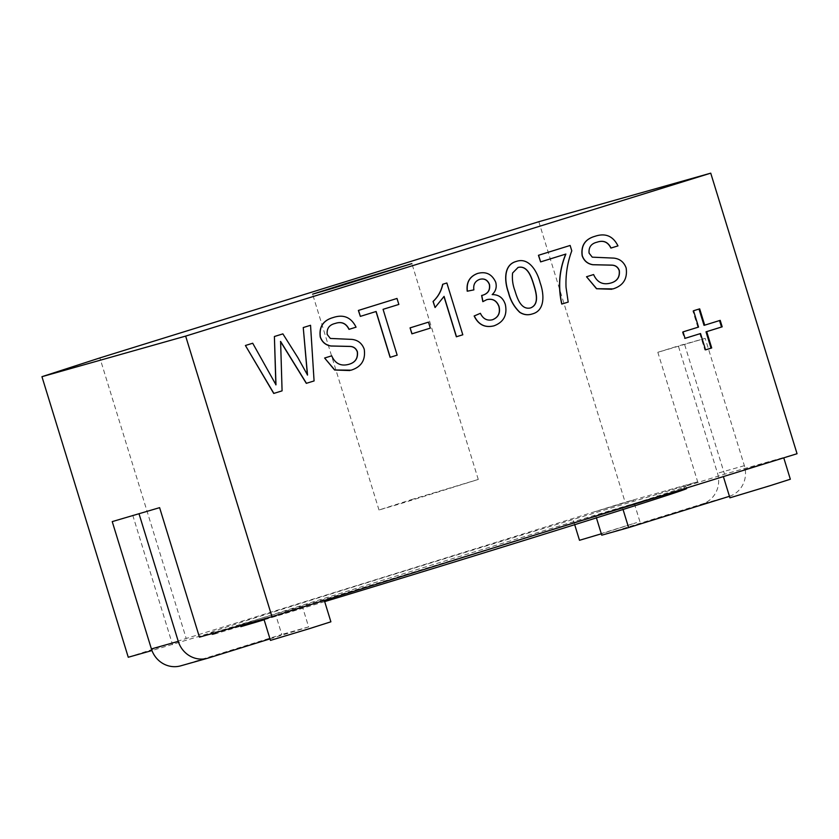 <?xml version="1.0" encoding="UTF-8"?>
<svg xmlns="http://www.w3.org/2000/svg" width="839" height="839" viewBox="0 0 839 839"><rect width="100%" height="100%" fill="white"/><g stroke="black" fill="none" stroke-linecap="round" stroke-linejoin="round"><path stroke-width="0.63" stroke-dasharray="4.2 3.15" d="M413.187 499.079L378.997 509.997L399.553 503.998L478.272 479.447L413.187 499.079M579.497 540.295L636.602 522.613L601.322 533.814M593.666 512.073L633.288 500.117L593.666 512.073M270.462 640.398L330.891 621.804M284.641 612.176L324.253 600.221L284.641 612.176M729.909 497.821L790.338 479.226M744.088 469.588L783.699 457.643L744.088 469.588M324.683 601.605A248.386 1.877 162.9 0 1 264.128 619.79M797.05 453.721L724.529 474.203L683.848 486.819A248.386 1.877 162.9 0 1 685.956 486.431A248.386 1.877 162.9 0 1 522.424 538.607A248.386 1.877 162.9 0 1 240.122 624.52L240.447 625.569M597.462 242.083L597.001 242.209C591.076 243.583 588.401 247.232 588.957 253.179L592.135 257.206L613.624 258.15C619.727 258.811 623.849 262.104 626.02 268.019C627.509 278.768 623.125 285.742 612.869 288.931L611.757 289.266M593.467 274.584C596.98 282.46 602.727 285.281 610.729 283.058L610.855 283.016M594.893 236.315C605.276 232.833 612.921 236.042 617.84 245.932L610.897 248.082M565.874 254.06L540.494 261.925M570.006 245.491L571.653 250.871C567.3 262.534 565.381 274.699 565.906 287.358L568.066 302.113L561.752 304.075M516.153 261.474C528.969 256.923 537.264 271.899 540.012 282.837C543.903 293.419 545.444 310.472 532.293 313.943M280.614 341.693L281.956 390.901L273.734 393.449M252.581 343.277L275.832 384.566M282.743 333.912L297.761 357.687L307.368 374.708M310.409 325.322L313.943 380.969L306.308 383.339M335.548 323.361L335.097 323.487C329.171 324.861 326.486 328.51 327.053 334.457L330.22 338.484L351.719 339.428C357.813 340.089 361.945 343.382 364.105 349.297C365.594 360.046 361.21 367.021 350.954 370.209L349.853 370.544M331.562 355.862C335.065 363.738 340.812 366.559 348.814 364.336L348.951 364.294M332.978 317.593C343.361 314.111 351.017 317.32 355.925 327.21L348.982 329.36M396.878 298.495L398.714 304.473L382.941 309.371L397.036 355.191L390.093 357.341M376.124 311.489L360.214 316.418M428.362 322.186L430.197 328.164L411.897 333.838M446.736 283.026L462.667 334.824L456.353 336.775M443.978 296.555L434.927 307.577M477.538 273.462C485.896 271.259 491.916 274.206 495.597 282.282C496.845 287.2 495.66 291.322 492.042 294.636C498.649 294.604 503.043 297.908 505.204 304.547C507.322 315.055 503.578 322.155 493.961 325.836L493.552 325.952M480.265 313.356C482.855 318.883 486.882 321.033 492.357 319.785M486.935 299.607L482.813 301.652M481.628 295.475L482.698 295.223M479.929 279.272L479.572 279.377C474.916 281.159 472.965 284.673 473.741 289.916M213.263 632.103L213.924 634.263A248.386 1.877 162.9 0 1 211.816 634.662L211.145 632.501A248.386 1.877 162.9 0 0 213.263 632.103L151.964 650.55M128.262 657.252L186.206 638.479L99.893 357.917M729.448 496.31A24.834 23.618 74.2 0 0 744.371 465.676L705.2 338.348L657.828 352.296L697.67 481.785L625.139 502.267L186.206 638.479M697.67 481.785L656.989 494.412L657.65 496.562A248.386 1.877 162.9 0 0 390.303 577.851A248.386 1.877 162.9 0 0 211.816 634.662M211.145 632.501A248.386 1.877 162.9 0 1 389.642 575.69A248.386 1.877 162.9 0 1 656.989 494.412M240.122 624.52L199.441 637.147M684.687 344.714L724.529 474.203M538.827 221.706L625.139 502.267M683.848 486.819L684.509 488.98A248.386 1.877 162.9 0 1 686.627 488.592M270.001 638.888L308.637 626.901L302.659 607.478L240.783 626.681M302.659 607.478L213.924 634.263M684.509 488.98L622.632 508.182L595.774 515.765L657.65 496.562M132.751 515.24L172.582 644.73M704.026 325.354L720.198 320.351M704.886 350.052L705.547 349.842L704.886 350.052L699.862 333.733M683.04 331.877L682.369 332.076L684.362 338.547L685.023 338.337M684.362 338.547L685.033 338.358M682.369 332.076L698.541 327.074M697.87 327.262L692.857 310.944L693.528 310.755M692.857 310.944L699.674 308.846M622.632 508.182L623.041 509.493M601.752 535.188L702.253 503.998A24.834 23.618 74.2 0 0 717.513 473.259L678.342 345.93L657.828 352.296M595.774 515.765L596.424 517.883M705.2 338.348L678.342 345.93M180.721 665.841A24.834 23.618 74.2 0 0 181.276 665.673L281.778 634.483L275.8 615.06M308.637 626.901L281.778 634.483M512.598 273.021L512.472 273.063C511.832 279.02 512.587 284.882 514.758 290.651C517.034 298.107 520.841 310.241 530.458 307.965L530.594 307.923M518.041 267.442L512.472 273.063M729.112 496.415L702.253 503.998M744.371 465.676L717.513 473.259M208.135 658.091L181.276 665.673M378.997 509.997L312.601 294.174M639.926 521.701L633.288 500.117M686.459 488.046L685.956 486.431M574.694 524.69L572.848 518.712M478.272 479.447L411.886 263.635"/><path stroke-width="1.26" d="M346.801 283.267L312.601 294.174L333.156 288.186L411.886 263.635L346.801 283.267M324.315 600.42L330.891 621.804L310.084 628.442L270.462 640.398L263.865 618.951M783.762 457.842L790.338 479.226L769.531 485.865L729.909 497.821L723.375 476.583M686.459 488.046L686.627 488.592A248.386 1.877 162.9 0 1 523.085 540.767A248.386 1.877 162.9 0 1 324.683 601.605M264.128 619.79A248.386 1.877 162.9 0 1 240.783 626.681L240.447 625.569M611.757 289.266L596.529 288.742L586.524 276.744L593.603 274.552C597.106 282.418 602.863 285.239 610.855 283.016C617.231 281.222 620.052 277.048 619.318 270.494L619.182 270.525C617.861 267.106 615.396 265.313 611.788 265.166L592.879 264.746C587.615 263.918 584.049 260.939 582.161 255.801C580.798 245.638 585.045 239.146 594.893 236.315L595.396 236.179M610.729 283.058C617.095 281.264 619.916 277.09 619.182 270.525M619.318 270.494C617.997 267.064 615.522 265.281 611.925 265.124L593.005 264.704C587.751 263.876 584.175 260.898 582.297 255.769C580.934 245.607 585.182 239.105 595.019 236.283C605.401 232.802 613.057 236 617.976 245.89L610.897 248.082C607.897 241.999 603.272 240.038 597.001 242.209M561.889 304.033C557.945 286.791 559.277 270.137 565.874 254.06L540.62 261.894L538.586 255.255L570.142 245.46L571.789 250.83C567.426 262.502 565.517 274.657 566.042 287.316L568.192 302.071L561.752 304.075C557.82 286.833 559.141 270.168 565.738 254.091M540.62 261.894L538.449 255.287L570.142 245.46M532.429 313.901L532.293 313.943C527.92 315.401 523.735 314.877 519.761 312.36C514.15 306.99 510.374 300.414 508.455 292.622C504.543 282.03 503.001 264.977 516.153 261.474L516.289 261.443C529.105 256.891 537.4 271.857 540.138 282.795C544.039 293.377 545.581 310.43 532.429 313.901C528.046 315.359 523.872 314.835 519.897 312.318C514.276 306.948 510.511 300.372 508.591 292.591C504.679 281.998 503.138 264.935 516.289 261.443M704.697 325.165L720.198 320.351L722.19 326.822L706.69 331.636L711.703 347.954L705.557 349.863L700.534 333.544L685.033 338.358L683.04 331.877L698.541 327.074L693.528 310.755L699.674 308.846L704.697 325.165L704.026 325.354L699.013 309.056M185.65 336.103L271.962 616.665L797.05 453.721L710.738 173.159L538.827 221.706L99.893 357.917L41.95 376.69L185.65 336.103L710.738 173.159M306.445 383.308L280.604 341.431L282.082 390.859L273.734 393.449L245.408 345.5L252.707 343.235L275.979 384.828L274.395 336.502L282.879 333.88L297.887 357.645L307.525 375.033L303.246 327.556L310.545 325.291L314.08 380.937L306.308 383.339L280.467 341.473M275.842 384.86L274.395 336.502M307.399 375.075L303.246 327.556M349.853 370.544L334.614 370.02L324.62 358.022L331.699 355.83C335.201 363.696 340.949 366.517 348.951 364.294C355.317 362.5 358.138 358.326 357.414 351.772L357.278 351.803C355.946 348.384 353.481 346.591 349.873 346.444L330.965 346.025C325.7 345.196 322.134 342.218 320.257 337.079C318.893 326.916 323.13 320.425 332.978 317.593L333.482 317.457M348.814 364.336C355.191 362.542 358.012 358.368 357.278 351.803M357.414 351.772C356.082 348.342 353.618 346.559 350.01 346.402L331.101 345.983C325.836 345.154 322.27 342.176 320.383 337.047C319.019 326.885 323.267 320.383 333.114 317.562C343.497 314.08 351.142 317.278 356.061 327.168L348.982 329.36C345.993 323.277 341.358 321.316 335.097 323.487M390.219 357.299L376.124 311.489L360.351 316.376L358.515 310.409L397.004 298.453L398.85 304.431L383.066 309.329L397.162 355.149L390.093 357.341L375.998 311.521M360.351 316.376L358.379 310.44L397.004 298.453M411.897 333.838L410.061 327.871L428.498 322.145L430.334 328.122L411.897 333.838M456.489 336.743L444.072 296.377L435.063 307.535L433.05 301.453C438.01 296.796 441.22 291.07 442.667 284.285L446.862 282.984L462.803 334.782L456.353 336.775L443.978 296.555M493.552 325.952L494.098 325.794C485.099 328.007 478.492 324.714 474.287 315.936L480.401 313.314C482.991 318.851 487.019 320.991 492.483 319.753L492.357 319.785C498.272 317.436 500.443 312.989 498.88 306.455C496.594 300.593 492.524 298.327 486.683 299.68M493.961 325.836C484.963 328.039 478.366 324.756 474.15 315.978M492.094 319.858L492.483 319.753C498.397 317.404 500.579 312.957 499.016 306.413C496.73 300.551 492.661 298.296 486.819 299.638L482.813 301.652L481.628 295.475L482.698 295.223C488.12 293.577 490.385 289.979 489.483 284.421L489.347 284.463C487.449 279.89 484.197 278.202 479.572 279.377M482.561 295.265C487.983 293.619 490.249 290.011 489.347 284.463M489.483 284.421C487.585 279.859 484.323 278.16 479.709 279.345C475.052 281.117 473.102 284.631 473.878 289.875L467.229 291.217C466.211 282.344 469.651 276.43 477.538 273.462L477.674 273.43C486.033 271.228 492.053 274.164 495.723 282.25C496.982 287.158 495.797 291.28 492.168 294.604C498.786 294.562 503.18 297.866 505.34 304.505C507.459 315.024 503.715 322.113 494.098 325.794M41.95 376.69L128.262 657.252L151.964 650.55M159.609 507.658L112.237 521.606L159.609 507.658L199.441 637.147L271.962 616.665M719.537 320.55L721.519 327.011L722.19 326.822M705.547 349.842L711.032 348.143L706.019 331.825L721.519 327.011M706.019 331.825L706.69 331.636M711.032 348.143L711.703 347.954M685.023 338.337L700.534 333.544M601.322 533.814L579.497 540.295L574.694 524.69M623.041 509.493L628.61 527.605L729.112 496.415A24.834 23.618 74.2 0 0 729.448 496.31M596.424 517.883L601.752 535.188L628.61 527.605M139.096 514.024L178.267 641.353A24.834 23.618 74.2 0 0 207.579 658.258A24.834 23.618 74.2 0 0 208.135 658.091L270.001 638.888M112.237 521.606L151.408 648.935A24.834 23.618 74.2 0 0 180.721 665.841L207.579 658.258M303.382 327.514L310.545 325.291M274.521 336.47L282.879 333.88M273.871 393.407L245.408 345.5M245.544 345.458L252.707 343.235M349.118 329.318C346.129 323.235 341.494 321.274 335.222 323.445C329.308 324.819 326.623 328.479 327.179 334.415L330.356 338.442L351.856 339.386C357.949 340.057 362.081 343.35 364.241 349.265C365.731 360.004 361.347 366.979 351.09 370.177L334.751 369.978L324.62 358.022M324.756 357.98L331.699 355.83M412.033 333.807L410.061 327.871M410.198 327.829L428.498 322.145M435.063 307.535L433.176 301.421C438.147 296.754 441.356 291.028 442.803 284.243L442.667 284.285M442.803 284.243L446.862 282.984M473.878 289.875L467.229 291.217M467.365 291.175C466.348 282.303 469.788 276.388 477.674 273.43M482.949 301.61L481.764 295.433M474.287 315.936L480.401 313.314M514.894 290.609C517.17 298.076 520.977 310.199 530.594 307.923C539.792 304.358 536.131 292.182 533.824 284.736C531.538 277.269 527.679 265.061 518.062 267.442L512.598 273.021C511.958 278.988 512.723 284.851 514.894 290.609M530.458 307.965C539.655 304.389 535.995 292.224 533.688 284.767C531.402 277.31 527.553 265.093 517.925 267.473M611.033 248.04C608.034 241.957 603.409 239.996 597.137 242.167C591.212 243.541 588.538 247.201 589.093 253.137L592.261 257.164L613.76 258.108C619.853 258.779 623.985 262.072 626.156 267.987C627.645 278.726 623.262 285.7 613.005 288.899L596.665 288.7L586.524 276.744M586.66 276.702L593.603 274.552M178.267 641.353L151.408 648.935"/></g></svg>
